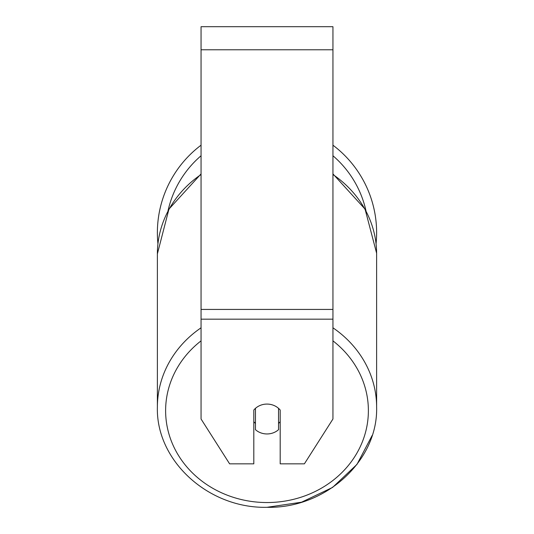 <?xml version="1.0" encoding="UTF-8"?>
<svg xmlns="http://www.w3.org/2000/svg" width="534" height="534" viewBox="0 0 534 534"><rect width="100%" height="100%" fill="white"/><g stroke="black" fill="none" stroke-linecap="round" stroke-linejoin="round"><path stroke-width="0.8" d="M267 433.955A16.487 14.939 0 0 1 255.459 429.683L255.459 408.35A16.487 14.939 0 0 1 267 404.078A16.487 14.939 0 0 1 278.541 408.35L278.541 429.683A16.487 14.939 0 0 1 267 433.955M255.459 423.415A16.487 14.939 0 0 1 253.81 421.713M280.19 421.713A16.487 14.939 0 0 1 278.541 423.415M332.942 319.178L332.942 26.7L201.058 26.7L201.058 419.016L229.613 463.839L253.81 463.839L253.81 410.052A16.487 14.939 0 0 1 280.19 410.052L280.19 463.839L304.387 463.839L332.942 419.016L332.942 319.178L201.058 319.178M376.624 232.764A109.624 109.624 0 0 0 332.942 145.188A109.624 109.624 0 0 1 376.069 243.811M157.93 243.811A109.624 109.624 0 0 1 201.058 145.188A109.624 109.624 0 0 0 157.376 232.764M201.058 327.803A109.624 99.357 180 0 0 157.376 407.175C155.928 461.009 208.707 508.702 267 507.3C325.286 508.702 378.072 461.016 376.624 407.175A109.624 99.357 180 0 0 332.942 327.803M332.942 340.859A101.387 91.888 0 0 1 362.092 442.512A101.387 91.888 0 0 1 267 502.541A101.387 91.888 0 0 1 171.908 442.512A101.387 91.888 0 0 1 201.058 340.859M201.058 173.904L168.938 209.128L157.376 253.897A109.624 99.357 0 0 1 201.058 174.531M332.942 174.531A109.624 99.357 0 0 1 376.624 253.897L376.624 407.829M332.942 49.782L201.058 49.782M332.942 309.426L201.058 309.426M365.99 210.863A101.387 101.387 0 0 0 332.942 155.754M201.058 155.754A101.387 101.387 0 0 0 168.01 210.863M157.376 253.897L157.376 407.175C155.928 461.016 208.714 508.702 267 507.3L301.536 502.207L332.582 487.422L356.972 464.393L372.171 435.424M332.942 173.904L365.062 209.128L376.624 253.243"/></g></svg>
